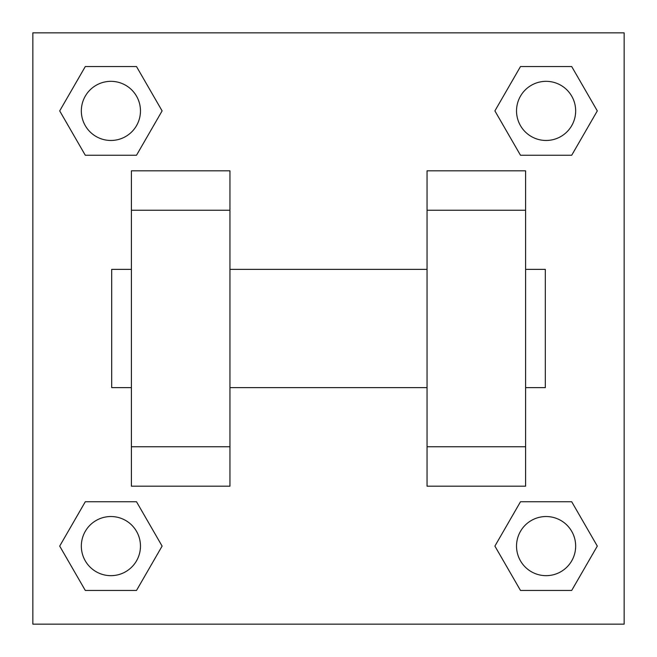 <?xml version="1.0" encoding="UTF-8"?>
<svg xmlns="http://www.w3.org/2000/svg" width="657" height="657" viewBox="0 0 657 657"><rect width="100%" height="100%" fill="white"/><g stroke="black" fill="none" stroke-linecap="round" stroke-linejoin="round"><path stroke-width="0.99" d="M162.107 110.902L136.508 155.249L85.295 155.249L59.697 110.902L85.295 66.554L136.508 66.554L162.107 110.902L136.508 155.249L113.727 155.249M113.727 501.751L136.508 501.751L162.107 546.098L136.508 590.446L85.295 590.446L59.697 546.098L85.295 501.751L136.508 501.751M543.273 155.249L520.492 155.249L494.893 110.902L520.492 66.554L571.705 66.554L597.303 110.902L571.705 155.249L520.492 155.249M494.893 546.098L520.492 501.751L571.705 501.751L597.303 546.098L571.705 590.446L520.492 590.446L494.893 546.098L520.492 501.751L543.273 501.751M32.85 32.85L624.15 32.85L624.15 624.15L32.85 624.15L32.85 32.85M131.4 210.24L131.4 486.18L229.95 486.18L229.95 170.82L131.4 170.82L131.4 210.24L229.95 210.24M427.05 210.24L427.05 486.18L525.6 486.18L525.6 170.82L427.05 170.82L427.05 210.24L525.6 210.24M525.6 387.63L545.31 387.63L545.31 269.37L525.6 269.37M131.4 269.37L111.69 269.37L111.69 387.63L131.4 387.63M131.4 446.76L229.95 446.76M427.05 446.76L525.6 446.76M131.4 486.18L229.95 486.18M427.05 486.18L525.6 486.18M571.705 590.446L520.492 590.446L571.705 590.446L597.303 546.098M520.492 501.751L571.705 501.751L520.492 501.751M575.663 546.098A29.565 29.565 0 0 0 531.316 520.492A29.565 29.565 0 0 0 531.316 571.705A29.565 29.565 0 0 0 575.663 546.098M59.697 546.098L85.295 501.751M136.508 590.446L85.295 590.446L136.508 590.446L162.107 546.098M140.467 546.098A29.565 29.565 0 0 0 96.119 520.492A29.565 29.565 0 0 0 96.119 571.705A29.565 29.565 0 0 0 140.467 546.098M494.893 110.902L520.492 66.554L571.705 66.554L520.492 66.554M597.303 110.902L571.705 155.249M575.663 110.902A29.565 29.565 0 0 0 531.316 85.295A29.565 29.565 0 0 0 531.316 136.508A29.565 29.565 0 0 0 575.663 110.902M59.697 110.902L85.295 66.554L136.508 66.554L85.295 66.554M136.508 155.249L85.295 155.249L136.508 155.249M140.467 110.902A29.565 29.565 0 0 0 96.119 85.295A29.565 29.565 0 0 0 96.119 136.508A29.565 29.565 0 0 0 140.467 110.902M229.95 387.63L427.05 387.63M229.95 269.37L427.05 269.37"/></g></svg>
